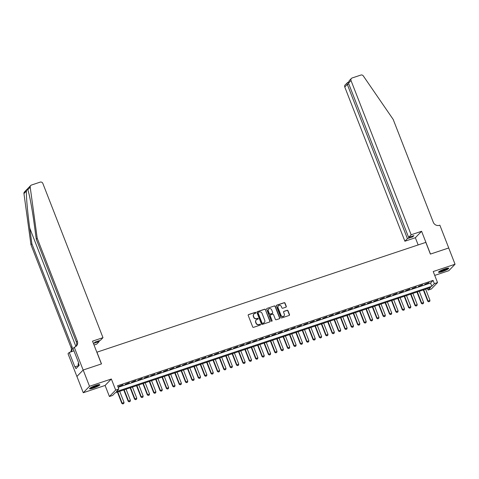 <?xml version="1.0" encoding="UTF-8"?>
<svg xmlns="http://www.w3.org/2000/svg" width="479" height="479" viewBox="0 0 479 479"><rect width="100%" height="100%" fill="white"/><g stroke="black" fill="none" stroke-linecap="round" stroke-linejoin="round"><path stroke-width="0.72" d="M255.84 312.643A0.485 0.455 44.1 0 0 255.229 312.344L248.583 314.559A0.695 0.653 44.1 0 0 248.206 315.41L252.684 326.906A0.695 0.653 44.1 0 0 253.559 327.337L260.211 325.115A0.485 0.455 44.1 0 0 260.474 324.522A0.485 0.455 44.1 0 0 259.858 324.223L259.001 324.511A2.221 2.084 44.1 0 1 256.199 323.133L255.828 322.175A2.221 2.084 44.1 0 1 257.031 319.463L257.894 319.176A0.485 0.455 44.1 0 0 258.157 318.583A0.485 0.455 44.1 0 0 257.546 318.284L256.684 318.571A2.221 2.084 44.1 0 1 253.882 317.194L253.511 316.236A2.221 2.084 44.1 0 1 254.714 313.523L255.576 313.236A0.485 0.455 44.1 0 0 255.84 312.643M255.654 313.2A0.485 0.455 44.1 0 0 255.056 312.518L248.409 314.733A0.695 0.653 44.1 0 0 248.254 314.811M260.283 325.079A0.485 0.455 44.1 0 0 259.69 324.397L259.001 324.511M257.971 319.14A0.485 0.455 44.1 0 0 257.373 318.457L256.684 318.571M444.955 268.875A5.508 0.832 158.7 0 0 438.507 272.234A5.508 0.832 158.7 0 0 442.321 271.593A5.508 0.832 158.7 0 0 448.775 268.234A5.508 0.832 158.7 0 0 444.955 268.875M95.998 385.385A5.508 0.832 158.7 0 0 89.549 388.744A5.508 0.832 158.7 0 0 93.363 388.104A5.508 0.832 158.7 0 0 99.818 384.745A5.508 0.832 158.7 0 0 95.998 385.385M285.903 307.189A0.695 0.653 44.1 0 0 286.28 306.338L285.023 303.117A0.695 0.653 44.1 0 0 284.149 302.686L276.766 305.153A0.695 0.653 44.1 0 0 276.389 305.997L280.868 317.493A0.695 0.653 44.1 0 0 281.748 317.924L289.124 315.457A0.695 0.653 44.1 0 0 289.502 314.613L287.987 310.715A0.695 0.653 44.1 0 0 287.113 310.284L283.951 311.344A0.695 0.653 44.1 0 0 283.574 312.188L284.328 314.122A1.856 1.742 44.1 0 1 283.987 315.972A1.856 1.742 44.1 0 1 280.981 315.236L278.03 307.668A1.856 1.742 44.1 0 1 278.371 305.818A1.856 1.742 44.1 0 1 281.377 306.554L281.868 307.811A0.695 0.653 44.1 0 0 282.742 308.242L285.903 307.189M434.345 283.658L437.531 282.592L431.286 289.047L428.094 290.106L430.627 287.496L115.134 392.834L112.601 395.45L109.416 396.51L115.667 390.062L118.852 388.996L116.319 391.612L431.813 286.274L434.345 283.658L433.076 280.401L117.583 385.745L118.852 388.996M83.148 370.027L101.404 363.932L92.525 341.156L102.979 337.665L42.853 183.445A2.12 1.988 44.1 0 0 40.176 182.128L31.476 185.038A2.12 1.988 44.1 0 0 30.201 187.139L37.218 238.279L77.305 341.09A4.946 4.646 -135.9 0 1 76.395 346.024A4.946 4.646 -135.9 0 1 74.616 347.137L74.269 347.251L83.148 370.027L76.897 376.482L83.178 370.016L101.5 363.902L96.938 352.185L425.819 242.38L430.381 254.092L448.709 247.972L455.05 264.24L433.22 271.533L437.531 282.592M83.178 370.016L89.519 386.284L83.268 392.738L105.099 385.451L109.416 396.51M105.099 385.451L111.35 378.997L89.519 386.284M111.35 378.997L115.667 390.062M265.564 309.614A0.695 0.653 44.1 0 0 264.689 309.183L257.307 311.649A0.695 0.653 44.1 0 0 256.93 312.494L261.414 323.99A0.695 0.653 44.1 0 0 262.288 324.421L269.671 321.954A0.695 0.653 44.1 0 0 270.048 321.11L265.396 309.787A0.695 0.653 44.1 0 0 264.522 309.356L257.139 311.823A0.695 0.653 44.1 0 0 256.983 311.901M267.037 308.398L274.419 305.931A0.695 0.653 44.1 0 1 275.293 306.362L279.778 317.858A0.695 0.653 44.1 0 1 279.401 318.709L276.239 319.762A0.695 0.653 44.1 0 1 275.365 319.331L273.545 314.673A0.695 0.653 44.1 0 0 272.671 314.242L270.575 314.942A0.695 0.653 44.1 0 0 270.198 315.787L272.09 320.643A0.485 0.455 44.1 0 1 272.006 321.128A0.485 0.455 44.1 0 1 271.216 320.936L266.659 309.248A0.695 0.653 44.1 0 1 267.037 308.398L274.419 305.931M434.728 275.395L448.799 270.695L455.05 264.24M76.927 376.47L83.268 392.738M123.049 384.769L118.804 386.487L123.049 384.769M129.426 382.643L125.175 384.356L129.426 382.643M135.797 380.518L131.551 382.23L135.797 380.518M142.173 378.386L137.922 380.098L142.173 378.386M148.544 376.26L144.299 377.973L148.544 376.26M154.921 374.129L150.669 375.841L154.921 374.129M161.291 372.003L157.046 373.716L161.291 372.003M167.668 369.878L163.417 371.59L167.668 369.878M174.039 367.746L169.794 369.459L174.039 367.746M180.415 365.621L176.164 367.333L180.415 365.621M186.786 363.489L182.541 365.202L186.786 363.489M193.163 361.364L188.912 363.076L193.163 361.364M199.533 359.238L195.288 360.95L199.533 359.238M205.91 357.106L201.659 358.819L205.91 357.106M212.281 354.981L208.036 356.693L212.281 354.981M218.658 352.849L214.406 354.562L218.658 352.849M225.028 350.724L220.783 352.436L225.028 350.724M231.405 348.592L227.154 350.305L231.405 348.592M237.776 346.467L233.53 348.179L237.776 346.467M244.146 344.341L239.901 346.054L244.146 344.341M250.523 342.21L246.278 343.922L250.523 342.21M256.894 340.084L252.649 341.796L256.894 340.084M263.27 337.952L259.025 339.665L263.27 337.952M269.641 335.827L265.396 337.539L269.641 335.827M276.018 333.701L271.773 335.414L276.018 333.701M282.388 331.57L278.143 333.282L282.388 331.57M288.765 329.444L284.52 331.157L288.765 329.444M295.136 327.313L290.891 329.025L295.136 327.313M301.513 325.187L297.267 326.9L301.513 325.187M307.883 323.056L303.638 324.774L307.883 323.056M314.26 320.93L310.015 322.642L314.26 320.93M320.631 318.804L316.385 320.517L320.631 318.804M327.007 316.673L322.762 318.385L327.007 316.673M333.378 314.547L329.133 316.26L333.378 314.547M339.755 312.416L335.51 314.128L339.755 312.416M346.125 310.29L341.88 312.003L346.125 310.29M352.502 308.165L348.257 309.877L352.502 308.165M358.873 306.033L354.628 307.746L358.873 306.033M365.249 303.908L361.004 305.62L365.249 303.908M371.62 301.776L367.375 303.488L371.62 301.776M377.997 299.65L373.752 301.363L377.997 299.65M384.368 297.519L380.122 299.237L384.368 297.519M390.744 295.393L386.499 297.106L390.744 295.393M397.115 293.268L392.87 294.98L397.115 293.268M403.492 291.136L399.246 292.849L403.492 291.136M409.862 289.011L405.617 290.723L409.862 289.011M416.239 286.879L411.994 288.592L416.239 286.879M422.61 284.754L418.365 286.466L422.61 284.754M118.193 387.307L430.543 283.017L433.076 280.401M424.741 284.34L428.986 282.628L424.741 284.34M427.484 288.544L428.094 290.106M430.543 283.017L431.813 286.274M253.84 314.11A2.221 2.084 44.1 0 0 253.343 316.409L253.511 316.236M256.516 318.745A2.221 2.084 44.1 0 1 253.714 317.367L253.343 316.409M256.151 320.05A2.221 2.084 44.1 0 0 255.66 322.349L255.828 322.175M258.828 324.684A2.221 2.084 44.1 0 1 256.031 323.307L255.66 322.349M269.827 321.882A0.695 0.653 44.1 0 0 269.881 321.283L265.396 309.787M258.343 312.314A0.485 0.455 44.1 0 0 258.079 312.907L262.013 322.996A0.485 0.455 44.1 0 0 262.63 323.295L263.534 322.996A2.221 2.084 44.1 0 0 264.737 320.283L262.049 313.386A2.221 2.084 44.1 0 0 259.253 312.009L258.343 312.314M258.097 312.518A0.485 0.455 44.1 0 0 257.912 313.08L258.079 312.907M264.246 322.577A2.221 2.084 44.1 0 1 263.366 323.169L262.456 323.475A0.485 0.455 44.1 0 1 261.845 323.169L257.912 313.08M279.556 318.631A0.695 0.653 44.1 0 0 279.604 318.038L275.126 306.536A0.695 0.653 44.1 0 0 274.251 306.111M270.252 315.194A0.695 0.653 44.1 0 0 270.03 315.96L272.09 320.643M271.904 321.199A0.485 0.455 44.1 0 0 271.922 320.816M271.659 309.835A1.856 1.742 44.1 0 0 268.653 309.099A1.856 1.742 44.1 0 0 268.312 310.949L269.354 313.619A0.695 0.653 44.1 0 0 270.228 314.044L272.323 313.344A0.695 0.653 44.1 0 0 272.701 312.5L271.659 309.835M268.575 309.189A1.856 1.742 44.1 0 0 268.144 311.122L268.312 310.949M272.479 313.272A0.695 0.653 44.1 0 1 272.156 313.523L270.06 314.218A0.695 0.653 44.1 0 1 269.186 313.793L268.144 311.122M278.287 305.913A1.856 1.742 44.1 0 0 277.862 307.841L278.03 307.668M283.897 316.056A1.856 1.742 44.1 0 1 280.814 315.416L277.862 307.841M289.28 315.386A0.695 0.653 44.1 0 0 289.334 314.787L287.813 310.889A0.695 0.653 44.1 0 0 286.939 310.464L283.784 311.518A0.695 0.653 44.1 0 0 283.628 311.595M286.059 307.111A0.695 0.653 44.1 0 0 286.113 306.518L284.849 303.291A0.695 0.653 44.1 0 0 283.975 302.86L276.593 305.327A0.695 0.653 44.1 0 0 276.437 305.404M117.409 392.073L121.816 403.39L124.037 402.438L119.696 391.307M122.756 403.941L123.762 403.569L122.756 403.941L121.816 403.39M117.786 391.948L122.121 403.073L122.804 403.893M124.037 402.438L123.762 403.569M98.902 384.637A4.766 0.719 -21.3 0 1 95.644 386.523A4.766 0.719 -21.3 0 1 90.148 388.05M90.854 387.607A4.413 0.665 158.7 0 0 95.429 386.176A4.413 0.665 158.7 0 0 98.081 384.787M89.759 388.355A5.473 0.826 158.7 0 0 95.812 386.571A5.473 0.826 158.7 0 0 99.392 384.601M78.55 363.621L78.005 363.926L78.742 365.812M447.859 268.126A4.766 0.719 -21.3 0 1 444.602 270.012A4.766 0.719 -21.3 0 1 439.105 271.539M439.812 271.096A4.413 0.665 158.7 0 0 444.386 269.665A4.413 0.665 158.7 0 0 447.039 268.276M438.716 271.844A5.473 0.826 158.7 0 0 444.769 270.06A5.473 0.826 158.7 0 0 448.35 268.09M37.218 238.279L36.29 239.231L34.141 223.549C32.129 208.515 29.099 192.528 27.728 189.69C27.363 188.906 26.926 189.355 26.423 191.037C26.07 195.654 27.638 213.155 29.74 228.094L31.889 243.775L71.976 346.586A4.946 4.646 -135.9 0 1 71.066 351.52A4.946 4.646 -135.9 0 1 70.479 352.029M27.788 189.84L30.201 187.139M102.979 337.665L100.452 340.276L95.165 342.042L93.968 343.275L99.255 341.509L98.967 340.773M99.255 341.509L96.728 344.12L94.034 345.018M31.889 243.775L30.967 244.727L71.054 347.544A4.946 4.646 -135.9 0 1 70.569 351.963M29.74 228.094L75.892 346.467A4.946 4.646 -135.9 0 0 76.377 342.048L36.29 239.231M26.423 191.037L23.95 193.594L30.967 244.727M74.269 347.251L73.042 348.514L78.724 363.094L78.454 363.369L79.215 365.327L75.957 368.692L75.197 366.74L74.922 367.016L69.239 352.442L68.018 353.706L76.897 376.482M73.958 350.868L69.239 352.442M23.95 193.594A2.12 1.988 -135.9 0 1 24.465 191.965L30.716 185.511M78.652 365.585L75.197 366.74M411.144 234.776L351.017 80.55L348.49 83.16L408.623 237.38L411.144 234.776L421.598 231.285L430.477 254.062L448.715 247.99M348.49 83.16L349.167 80.753L351.406 78.442A2.12 1.988 44.1 0 1 352.167 77.963L360.867 75.059A2.12 1.988 44.1 0 1 363.304 75.921L393.187 119.427L433.273 222.238A4.946 4.646 44.1 0 0 439.506 225.304L439.86 225.19L448.739 247.96M418.155 244.937L415.347 237.74L421.598 231.285M415.347 237.74L404.893 241.224L407.419 238.62L412.712 236.854L413.91 235.614L408.623 237.38M407.419 238.62L347.293 84.4L344.766 87.004A2.12 1.988 -135.9 0 1 345.155 84.891L347.934 82.328C347.137 82.526 346.922 83.214 347.293 84.4L348.778 83.903M404.893 241.224L344.766 87.004M351.406 78.442A2.12 1.988 44.1 0 0 351.017 80.55M412.712 236.854L412.425 236.111M123.78 389.948L128.192 401.258L130.408 400.306L126.073 389.182M129.126 401.815L130.132 401.444L129.126 401.815L128.192 401.258M124.157 389.816L128.498 400.947L129.18 401.761M130.408 400.306L130.132 401.444M130.156 387.816L134.563 399.133L136.784 398.181L132.444 387.05M135.503 399.69L136.509 399.312L135.503 399.69L134.563 399.133M130.533 387.691L134.868 398.815L135.551 399.636M136.784 398.181L136.509 399.312M136.527 385.691L140.94 397.001L143.155 396.049L138.82 384.924M141.874 397.558L142.88 397.187L141.874 397.558L140.94 397.001M136.904 385.565L141.245 396.69L141.922 397.504M143.155 396.049L142.88 397.187M142.904 383.559L147.31 394.876L149.532 393.924L145.191 382.799M148.25 395.432L149.256 395.061L148.25 395.432L147.31 394.876M143.281 383.434L147.616 394.558L148.298 395.379M149.532 393.924L149.256 395.061M149.274 381.434L153.687 392.75L155.903 391.792L151.568 380.667M154.621 393.301L155.627 392.93L154.621 393.301L153.687 392.75M149.652 381.308L153.993 392.433L154.669 393.253M155.903 391.792L155.627 392.93M155.651 379.302L160.058 390.619L162.279 389.666L157.938 378.542M160.992 391.175L162.004 390.804L160.992 391.175L160.058 390.619M156.028 379.176L160.363 390.307L161.046 391.121M162.279 389.666L162.004 390.804M162.022 377.177L166.435 388.493L168.65 387.541L164.315 376.41M167.369 389.044L168.374 388.673L167.369 389.044L166.435 388.493M162.399 377.051L166.74 388.176L167.416 388.996M168.65 387.541L168.374 388.673M168.398 375.051L172.805 386.361L175.027 385.409L170.686 374.285M173.739 386.918L174.751 386.547L173.739 386.918L172.805 386.361M168.776 374.925L173.111 386.05L173.793 386.864M175.027 385.409L174.751 386.547M174.769 372.919L179.182 384.236L181.397 383.284L177.062 372.159M180.116 384.793L181.122 384.421L180.116 384.793L179.182 384.236M175.146 372.794L179.487 383.919L180.164 384.739M181.397 383.284L181.122 384.421M181.146 370.794L185.553 382.104L187.774 381.152L183.433 370.027M186.487 382.661L187.499 382.29L186.487 382.661L185.553 382.104M181.523 370.668L185.858 381.793L186.541 382.607M187.774 381.152L187.499 382.29M187.517 368.662L191.929 379.979L194.145 379.027L189.81 367.902M192.863 380.536L193.869 380.164L192.863 380.536L191.929 379.979M187.894 368.537L192.235 379.667L192.911 380.482M194.145 379.027L193.869 380.164M193.893 366.537L198.3 377.853L200.521 376.901L196.18 365.77M199.234 378.404L200.246 378.033L199.234 378.404L198.3 377.853M194.27 366.411L198.605 377.536L199.288 378.356M200.521 376.901L200.246 378.033M200.264 364.411L204.677 375.722L206.892 374.77L202.551 363.645M205.611 376.278L206.617 375.907L205.611 376.278L204.677 375.722M200.641 364.279L204.982 375.41L205.659 376.225M206.892 374.77L206.617 375.907M206.641 362.28L211.047 373.596L213.263 372.644L208.928 361.513M211.981 374.153L212.993 373.782L211.981 374.153L211.047 373.596M207.018 362.154L211.353 373.279L212.035 374.099M213.263 372.644L212.993 373.782M213.011 360.154L217.424 371.464L219.639 370.512L215.299 359.388M218.358 372.021L219.364 371.65L218.358 372.021L217.424 371.464M213.389 360.028L217.729 371.153L218.406 371.967M219.639 370.512L219.364 371.65M219.388 358.023L223.795 369.339L226.01 368.387L221.675 357.262M224.729 369.896L225.741 369.525L224.729 369.896L223.795 369.339M219.765 357.897L224.1 369.028L224.783 369.842M226.01 368.387L225.741 369.525M225.759 355.897L230.171 367.213L232.387 366.255L228.046 355.131M231.106 367.764L232.111 367.393L231.106 367.764L230.171 367.213M226.136 355.771L230.477 366.896L231.153 367.716M232.387 366.255L232.111 367.393M232.135 353.765L236.542 365.082L238.758 364.13L234.423 353.005M237.476 365.639L238.488 365.267L237.476 365.639L236.542 365.082M232.513 353.64L236.848 364.77L237.53 365.585M238.758 364.13L238.488 365.267M238.506 351.64L242.919 362.956L245.134 362.004L240.793 350.873M243.853 363.507L244.859 363.136L243.853 363.507L242.919 362.956M238.883 351.514L243.224 362.639L243.901 363.459M245.134 362.004L244.859 363.136M244.883 349.514L249.29 360.825L251.505 359.873L247.17 348.748M250.224 361.382L251.236 361.01L250.224 361.382L249.29 360.825M245.26 349.389L249.595 360.513L250.278 361.328M251.505 359.873L251.236 361.01M251.253 347.383L255.666 358.699L257.882 357.747L253.541 346.622M256.6 359.256L257.606 358.885L256.6 359.256L255.666 358.699M251.631 347.257L255.972 358.382L256.648 359.202M257.882 357.747L257.606 358.885M257.63 345.257L262.037 356.568L264.252 355.616L259.917 344.491M262.971 357.124L263.983 356.753L262.971 357.124L262.037 356.568M258.007 345.131L262.342 356.256L263.025 357.071M264.252 355.616L263.983 356.753M264.001 343.126L268.414 354.442L270.629 353.49L266.288 342.365M269.348 354.999L270.354 354.628L269.348 354.999L268.414 354.442M264.378 343L268.719 354.131L269.396 354.945M270.629 353.49L270.354 354.628M270.378 341L274.784 352.316L277 351.364L272.665 340.234M275.718 352.867L276.724 352.496L275.718 352.867L274.784 352.316M270.755 340.874L275.09 351.999L275.772 352.819M277 351.364L276.724 352.496M276.748 338.875L281.161 350.185L283.376 349.233L279.035 338.108M282.095 350.742L283.101 350.371L282.095 350.742L281.161 350.185M277.125 338.749L281.466 349.874L282.143 350.688M283.376 349.233L283.101 350.371M283.125 336.743L287.532 348.059L289.747 347.107L285.412 335.977M288.466 348.616L289.472 348.245L288.466 348.616L287.532 348.059M283.502 336.617L287.837 347.742L288.52 348.562M289.747 347.107L289.472 348.245M289.496 334.617L293.908 345.928L296.124 344.976L291.783 333.851M294.842 346.485L295.848 346.113L294.842 346.485L293.908 345.928M289.873 334.492L294.214 345.616L294.89 346.431M296.124 344.976L295.848 346.113M295.872 332.486L300.279 343.802L302.494 342.85L298.16 331.725M301.213 344.359L302.219 343.988L301.213 344.359L300.279 343.802M296.25 332.36L300.584 343.491L301.267 344.305M302.494 342.85L302.219 343.988M302.243 330.36L306.656 341.677L308.871 340.719L304.53 329.594M307.59 342.228L308.596 341.856L307.59 342.228L306.656 341.677M302.62 330.235L306.961 341.359L307.638 342.18M308.871 340.719L308.596 341.856M308.614 328.229L313.026 339.545L315.242 338.593L310.907 327.468M313.961 340.102L314.966 339.731L313.961 340.102L313.026 339.545M308.997 328.103L313.332 339.234L314.014 340.048M315.242 338.593L314.966 339.731M314.99 326.103L319.403 337.42L321.619 336.468L317.278 325.337M320.337 337.97L321.343 337.599L320.337 337.97L319.403 337.42M315.368 325.977L319.709 337.102L320.385 337.923M321.619 336.468L321.343 337.599M321.361 323.978L325.774 335.288L327.989 334.336L323.654 323.211M326.708 335.845L327.714 335.474L326.708 335.845L325.774 335.288M321.738 323.852L326.079 334.977L326.762 335.791M327.989 334.336L327.714 335.474M327.738 321.846L332.151 333.162L334.366 332.21L330.025 321.086M333.085 333.719L334.091 333.348L333.085 333.719L332.151 333.162M328.115 321.72L332.45 332.845L333.133 333.665M334.366 332.21L334.091 333.348M334.108 319.721L338.521 331.031L340.737 330.079L336.402 318.954M339.455 331.588L340.461 331.217L339.455 331.588L338.521 331.031M334.486 319.595L338.827 330.72L339.509 331.54M340.737 330.079L340.461 331.217M340.485 317.589L344.898 328.905L347.113 327.953L342.772 316.829M345.832 329.462L346.838 329.091L345.832 329.462L344.898 328.905M340.862 317.463L345.197 328.594L345.88 329.408M347.113 327.953L346.838 329.091M346.856 315.463L351.269 326.78L353.484 325.828L349.149 314.697M352.203 327.331L353.209 326.959L352.203 327.331L351.269 326.78M347.233 315.338L351.574 326.462L352.257 327.283M353.484 325.828L353.209 326.959M353.233 313.338L357.645 324.648L359.861 323.696L355.52 312.571M358.579 325.205L359.585 324.834L358.579 325.205L357.645 324.648M353.61 313.212L357.945 324.337L358.627 325.151M359.861 323.696L359.585 324.834M359.603 311.206L364.016 322.523L366.231 321.571L361.896 310.44M364.95 323.08L365.956 322.708L364.95 323.08L364.016 322.523M359.98 311.081L364.321 322.205L365.004 323.026M366.231 321.571L365.956 322.708M365.98 309.081L370.393 320.391L372.608 319.439L368.267 308.314M371.327 320.948L372.333 320.577L371.327 320.948L370.393 320.391M366.357 308.955L370.692 320.08L371.375 320.894M372.608 319.439L372.333 320.577M372.351 306.949L376.763 318.266L378.979 317.314L374.644 306.189M377.697 318.822L378.703 318.451L377.697 318.822L376.763 318.266M372.728 306.823L377.069 317.954L377.751 318.769M378.979 317.314L378.703 318.451M378.727 304.824L383.14 316.14L385.356 315.182L381.015 304.057M384.074 316.691L385.08 316.32L384.074 316.691L383.14 316.14M379.105 304.698L383.44 315.823L384.122 316.643M385.356 315.182L385.08 316.32M385.098 302.692L389.511 314.008L391.726 313.056L387.391 301.932M390.445 314.565L391.451 314.194L390.445 314.565L389.511 314.008M385.475 302.566L389.816 313.697L390.499 314.511M391.726 313.056L391.451 314.194M391.475 300.567L395.888 311.883L398.103 310.931L393.762 299.8M396.822 312.44L397.827 312.063L396.822 312.44L395.888 311.883M391.852 300.441L396.187 311.566L396.869 312.386M398.103 310.931L397.827 312.063M397.845 298.441L402.258 309.751L404.474 308.799L400.139 297.675M403.192 310.308L404.198 309.937L403.192 310.308L402.258 309.751M398.223 298.315L402.564 309.44L403.246 310.254M404.474 308.799L404.198 309.937M404.222 296.309L408.635 307.626L410.85 306.674L406.509 295.549M409.569 308.183L410.575 307.811L409.569 308.183L408.635 307.626M404.599 296.184L408.934 307.308L409.617 308.129M410.85 306.674L410.575 307.811M410.593 294.184L415.006 305.494L417.221 304.542L412.886 293.417M415.94 306.051L416.946 305.68L415.94 306.051L415.006 305.494M410.97 294.058L415.311 305.183L415.994 306.003M417.221 304.542L416.946 305.68M416.969 292.052L421.382 303.369L423.598 302.417L419.257 291.292M422.316 303.925L423.322 303.554L422.316 303.925L421.382 303.369M417.347 291.927L421.682 303.057L422.364 303.872M423.598 302.417L423.322 303.554M423.34 289.927L427.753 301.243L429.968 300.291L425.633 289.16M428.687 301.794L429.693 301.423L428.687 301.794L427.753 301.243M423.717 289.801L428.058 300.926L428.741 301.746M429.968 300.291L429.693 301.423M71.976 346.586L71.054 347.544M76.377 342.048L77.305 341.09M348.413 82.143L347.724 82.376"/></g></svg>
